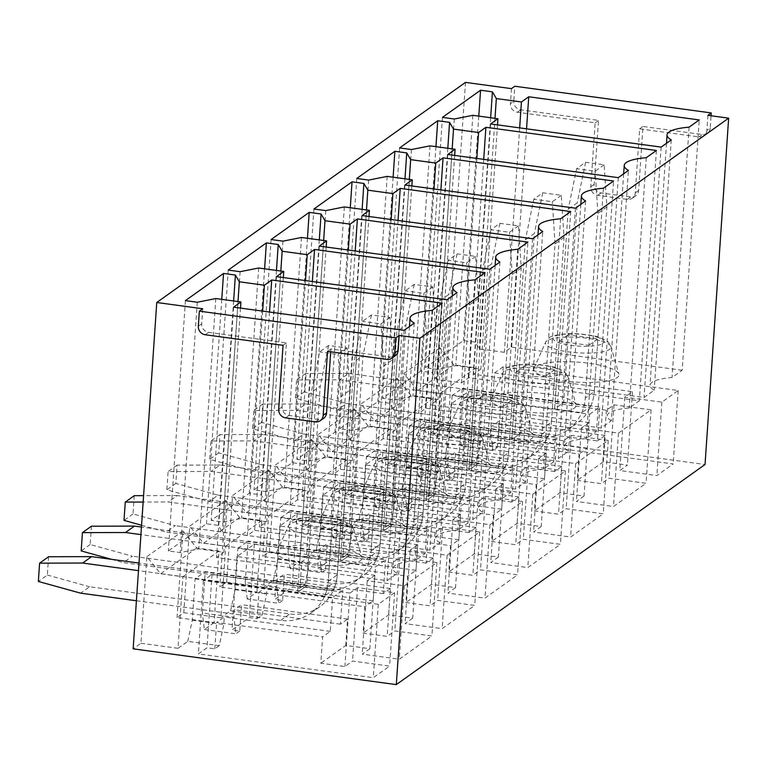 <?xml version="1.0" encoding="UTF-8"?>
<svg xmlns="http://www.w3.org/2000/svg" width="767" height="767" viewBox="0 0 767 767"><rect width="100%" height="100%" fill="white"/><g stroke="black" fill="none" stroke-linecap="round" stroke-linejoin="round"><path stroke-width="0.58" stroke-dasharray="3.83 2.88" d="M330.711 351.804L330.903 348.966L390.202 357.029A7.766 7.258 -125.5 0 0 395.226 355.821M330.903 348.966L327.528 351.372M202.718 308.746L201.683 323.799A7.766 7.258 -125.5 0 0 208.586 332.341L286.427 342.916L282.064 406.913A7.766 7.258 -125.5 0 0 288.958 415.455L318.612 419.482A7.766 7.258 -125.5 0 0 323.636 418.274M286.427 342.916L283.052 345.323M707.893 115.338L706.867 130.4L710.242 127.993L711.076 115.779M706.867 130.4A7.766 7.258 54.5 0 1 703.962 135.711A7.766 7.258 54.5 0 1 698.938 136.919L639.64 128.866L635.277 192.862A7.766 7.258 54.5 0 1 632.363 198.174A7.766 7.258 54.5 0 1 627.348 199.382L597.694 195.345A7.766 7.258 54.5 0 1 590.791 186.812L595.154 122.816L517.322 112.231A7.766 7.258 54.5 0 1 510.419 103.698L513.794 101.292L514.82 86.24M465.483 82.395L441.878 428.734L705.036 464.505M511.445 88.636L510.419 103.698M710.242 127.993A7.766 7.258 54.5 0 1 707.337 133.314A7.766 7.258 54.5 0 1 702.313 134.513L643.005 126.459L638.643 190.456A7.766 7.258 54.5 0 1 635.738 195.767A7.766 7.258 54.5 0 1 630.723 196.975L601.069 192.948A7.766 7.258 54.5 0 1 594.166 184.406L598.528 120.409L520.697 109.834A7.766 7.258 54.5 0 1 513.794 101.292M595.154 122.816L598.528 120.409M639.64 128.866L643.005 126.459M219.266 645.641L214.808 648.815L207.023 647.76L198.365 653.935L373.318 677.712L389.617 666.092L352.552 661.049L344.91 666.504L320.817 663.225L322.61 636.878L216.61 622.468L224.309 616.975L223.791 624.511L219.266 645.641L187.762 641.365L178.021 648.307L182.901 576.774L160.658 573.754L146.861 556.679L140.955 643.264L133.142 648.834M374.871 575.298L367.23 580.753L404.295 585.787L436.902 562.547L399.837 557.504L392.186 562.959L254.308 544.215L236.993 556.554L374.871 575.298L369.867 648.709L345.773 645.431L320.817 663.225M369.867 648.709L362.225 654.155L399.291 659.198L431.898 635.948L394.832 630.915L387.182 636.361L363.088 633.091L364.891 606.735L258.882 592.325L257.089 618.681L249.304 617.627L231.989 629.966L239.774 631.02L241.567 604.674L234.424 609.765L233.906 617.291L202.402 613.015L205.23 571.607L342.744 590.293L332.619 597.503L330.309 631.385L322.61 636.878M417.708 544.762L410.067 550.207L447.132 555.25L479.73 532.001L442.664 526.967L435.023 532.413L297.145 513.679L279.83 526.018L417.708 544.762L412.704 618.173L388.61 614.894L363.088 633.091M412.704 618.173L405.062 623.619L442.128 628.662L474.725 605.412L437.66 600.379L430.019 605.825L405.925 602.555L407.728 576.199L301.719 561.789L299.916 588.145L292.141 587.081L274.826 599.43L282.611 600.484L284.404 574.138L277.261 579.229L276.743 586.755L245.239 582.469L248.067 541.061L385.58 559.757L375.456 566.966L373.145 600.849L364.891 606.735M460.545 514.226L452.904 519.671L489.969 524.714L522.567 501.465L485.501 496.431L477.86 501.877L339.973 483.133L322.667 495.482L460.545 514.226L455.54 587.627L431.447 584.358L405.925 602.555M455.54 587.627L447.899 593.083L484.965 598.116L517.562 574.876L480.497 569.833L472.856 575.288L448.762 572.009L450.555 545.663L344.556 531.253L342.753 557.599L334.968 556.545L317.663 568.893L325.438 569.948L327.241 543.592L320.098 548.693L319.58 556.219L288.076 551.933L290.904 510.525L428.408 529.22L418.293 536.43L415.982 570.312L407.728 576.199M503.382 483.68L495.741 489.135L532.806 494.169L565.404 470.928L528.338 465.885L520.697 471.341L382.81 452.597L365.495 464.946L503.382 483.68L498.377 557.091L474.284 553.822L448.762 572.009M498.377 557.091L490.736 562.547L527.801 567.58L560.399 544.34L523.334 539.297L515.692 544.752L491.599 541.473L493.392 515.117L387.393 500.717L385.59 527.063L377.805 526.009L360.49 538.348L368.275 539.412L370.077 513.056L362.935 518.147L362.417 525.683L330.913 521.397L333.731 479.989L471.245 498.675L461.13 505.894L458.819 539.776L450.555 545.663M546.219 453.144L538.568 458.599L575.634 463.632L608.241 440.392L571.175 435.349L563.534 440.804L425.647 422.061L408.332 434.4L546.219 453.144L541.214 526.555L517.121 523.276L491.599 541.473M541.214 526.555L533.564 532.001L570.629 537.044L603.236 513.794L566.171 508.761L558.529 514.206L534.436 510.937L536.229 484.581L430.229 470.171L428.427 496.527L420.642 495.472L403.327 507.812L411.112 508.866L412.914 482.52L405.772 487.611L405.254 495.137L373.75 490.861L376.568 449.452L514.082 468.138L503.967 475.348L501.656 509.23L493.392 515.117M589.056 422.607L581.405 428.053L618.47 433.096L651.078 409.846L614.012 404.813L606.371 410.259L468.484 391.525L451.169 403.864L589.056 422.607L584.051 496.019L559.958 492.74L534.436 510.937M584.051 496.019L576.401 501.465L613.466 506.508L646.073 483.258L609.008 478.225L601.366 483.67L577.273 480.401L579.066 454.045L473.057 439.635L471.264 465.991L463.479 464.927L446.164 477.275L453.949 478.33L455.742 451.984L448.599 457.074L448.091 464.601L416.586 460.315L419.405 418.907L556.919 437.602L546.804 444.812L544.493 478.694L536.229 484.581M441.878 428.734L434.064 434.304L471.13 439.347L461.379 446.289L492.893 450.574L497.352 447.391L489.567 446.336L498.224 440.162L673.167 463.939L656.868 475.559L619.803 470.526L627.444 465.08L603.351 461.801L577.273 480.401M140.955 643.264L178.021 648.307M471.13 439.347L476 367.815L453.767 364.795L439.961 347.719L434.064 434.304M439.961 347.719L403.873 373.452L397.968 460.037L391.228 464.84L428.293 469.883L418.552 476.825L450.056 481.11L448.091 464.601M428.293 469.883L433.163 398.351L410.93 395.331L397.124 378.256L391.228 464.84M397.124 378.256L361.036 403.988L355.14 490.573L348.391 495.386L385.456 500.42L375.715 507.371L407.219 511.647L405.254 495.137M385.456 500.42L390.336 428.897L368.093 425.867L354.296 408.801L348.391 495.386M354.296 408.801L318.2 434.525L312.303 521.109L305.554 525.922L342.619 530.956L332.878 537.907L364.383 542.183L362.417 525.683M342.619 530.956L347.499 459.433L325.256 456.413L311.46 439.338L305.554 525.922M311.46 439.338L275.363 465.061L269.466 551.646L262.717 556.458L299.782 561.502L290.041 568.443L321.546 572.728L319.58 556.219M299.782 561.502L304.662 489.969L282.419 486.949L268.623 469.874L262.717 556.458M268.623 469.874L232.526 495.607L226.629 582.191L219.88 586.995L256.945 592.038L247.204 598.979L278.709 603.265L276.743 586.755M256.945 592.038L261.825 520.505L239.582 517.485L225.786 500.41L219.88 586.995M225.786 500.41L189.698 526.143L183.792 612.728L177.043 617.54L214.108 622.574L218.988 551.051L182.901 576.774M218.988 551.051L196.745 548.022L182.949 530.956L177.043 617.54M182.949 530.956L146.861 556.679M682.17 370.279L511.675 347.106L504.36 352.321L479.27 348.908L475.348 342.168L463.489 340.558L425.369 367.729L437.238 369.339L455.78 365.658L480.861 369.071L473.555 374.277L644.059 397.459L654.193 390.23A46.586 10.939 -176.1 0 1 650.004 385.235A46.586 10.939 -176.1 0 1 672.036 377.508L682.17 370.279L699.236 119.94M526.555 128.818L511.675 347.106M689.102 127.159L672.036 377.508M671.259 139.891L654.193 390.23M661.125 147.111L644.059 397.459M490.621 123.938L473.555 374.277M497.515 124.877L480.861 369.071M472.846 115.318L455.78 365.658M454.304 119L437.238 369.339M442.444 117.389L425.369 367.729M478.79 116.124L463.489 340.558M490.65 117.734L475.348 342.168M494.993 118.329L479.27 348.908M519.662 127.888L504.36 352.321M611.357 420.767A46.586 10.939 -176.1 0 1 607.167 415.772A46.586 10.939 -176.1 0 1 629.199 408.044L639.333 400.825L468.838 377.652L461.523 382.858L436.442 379.444L432.511 372.714L420.652 371.094L382.541 398.274L394.401 399.885L412.943 396.203L438.034 399.607L430.718 404.823L601.223 427.996L611.357 420.767L628.422 170.427M646.265 157.705L629.199 408.044M618.288 177.647L601.223 427.996M447.784 154.474L430.718 404.823M454.678 155.413L438.034 399.607M430.009 145.855L412.943 396.203M411.467 149.536L394.401 399.885M399.607 147.926L382.541 398.274M435.953 146.66L420.652 371.094M447.813 148.28L432.511 372.714M452.156 148.865L436.442 379.444M476.825 158.424L461.523 382.858M483.718 159.363L468.838 377.652M656.399 150.476L639.333 400.825M596.496 431.361L426.001 408.188L418.696 413.394L393.605 409.99L389.674 403.25L377.815 401.64L339.704 428.811L351.564 430.421L370.106 426.74L395.197 430.153L387.881 435.359L558.386 458.532L568.52 451.312A46.586 10.939 -176.1 0 1 564.33 446.308A46.586 10.939 -176.1 0 1 586.362 438.58L596.496 431.361L613.562 181.012M440.881 189.9L426.001 408.188M603.437 188.241L586.362 438.58M585.585 200.964L568.52 451.312M575.451 208.193L558.386 458.532M404.957 185.01L387.881 435.359M411.841 185.95L395.197 430.153M387.172 176.391L370.106 426.74M368.63 180.072L351.564 430.421M356.77 178.462L339.704 428.811M393.116 177.206L377.815 401.64M404.976 178.816L389.674 403.25M409.319 179.401L393.605 409.99M433.988 188.96L418.696 413.394M525.683 481.849A46.586 10.939 -176.1 0 1 521.493 476.853A46.586 10.939 -176.1 0 1 543.535 469.126L553.659 461.897L383.164 438.724L375.859 443.93L350.768 440.526L346.837 433.786L334.978 432.176L296.867 459.347L308.727 460.957L327.269 457.276L352.36 460.689L345.054 465.895L515.549 489.068L525.683 481.849L542.748 231.5M560.6 218.777L543.535 469.126M532.614 238.729L515.549 489.068M362.12 215.556L345.054 465.895M369.004 216.486L352.36 460.689M344.335 206.937L327.269 457.276M325.793 210.618L308.727 460.957M313.933 209.007L296.867 459.347M350.279 207.742L334.978 432.176M362.139 209.353L346.837 433.786M366.482 209.947L350.768 440.526M391.16 219.496L375.859 443.93M398.044 220.436L383.164 438.724M570.734 211.558L553.659 461.897M510.832 492.433L340.327 469.26L333.022 474.476L307.931 471.063L304 464.323L292.141 462.712L254.03 489.883L265.89 491.494L284.432 487.812L309.523 491.225L302.217 496.431L472.712 519.614L482.846 512.385A46.586 10.939 -176.1 0 1 478.656 507.39A46.586 10.939 -176.1 0 1 500.698 499.662L510.832 492.433L527.897 242.094M355.207 250.972L340.327 469.26M517.763 249.313L500.698 499.662M499.911 262.046L482.846 512.385M489.777 269.265L472.712 519.614M319.283 246.092L302.217 496.431M326.167 247.032L309.523 491.225M301.498 237.473L284.432 487.812M282.956 241.154L265.89 491.494M271.096 239.544L254.03 489.883M307.442 238.278L292.141 462.712M319.302 239.889L304 464.323M323.645 240.483L307.931 471.063M348.323 250.042L333.022 474.476M440.009 542.921A46.586 10.939 -176.1 0 1 435.819 537.926A46.586 10.939 -176.1 0 1 457.861 530.198L467.995 522.979L297.491 499.806L290.185 505.012L265.094 501.599L261.163 494.868L249.304 493.248L211.193 520.429L223.053 522.039L241.595 518.358L266.686 521.761L259.38 526.977L429.875 550.15L440.009 542.921L457.074 292.582M474.926 279.859L457.861 530.198M446.94 299.801L429.875 550.15M276.446 276.628L259.38 526.977M283.33 277.568L266.686 521.761M258.661 268.009L241.595 518.358M240.119 271.691L223.053 522.039M228.259 270.08L211.193 520.429M264.605 268.814L249.304 493.248M276.465 270.435L261.163 494.868M280.818 271.019L265.094 501.599M305.487 280.578L290.185 505.012M312.37 281.518L297.491 499.806M485.06 272.63L467.995 522.979M425.158 553.515L254.654 530.342L247.348 535.548L222.257 532.145L218.336 525.405L206.467 523.794L168.356 550.965L180.216 552.576L198.758 548.894L223.849 552.307L216.543 557.513L387.038 580.686L397.172 573.467A46.586 10.939 -176.1 0 1 392.982 568.472A46.586 10.939 -176.1 0 1 415.024 560.735L425.158 553.515L442.223 303.176M269.533 312.054L254.654 530.342M432.089 310.395L415.024 560.735M414.238 323.118L397.172 573.467M404.104 330.347L387.038 580.686M233.609 307.164L216.543 557.513M240.493 308.104L223.849 552.307M215.824 298.545L198.758 548.894M197.282 302.236L180.216 552.576M185.422 300.616L168.356 550.965M221.768 299.36L206.467 523.794M233.628 300.971L218.336 525.405M237.981 301.556L222.257 532.145M262.65 311.114L247.348 535.548M214.808 648.815L216.61 622.468M349.915 593.092L212.028 574.349L203.37 580.523L378.323 604.3L394.622 592.68L357.556 587.647L349.915 593.092L344.91 666.504M212.028 574.349L207.023 647.76M203.37 580.523L198.365 653.935M378.323 604.3L373.318 677.712M394.622 592.68L389.617 666.092M357.556 587.647L352.552 661.049M345.773 645.431L347.576 619.084L340.433 624.175L342.744 590.293M236.993 556.554L231.989 629.966M347.576 619.084L241.567 604.674M367.23 580.753L362.225 654.155M404.295 585.787L399.291 659.198M436.902 562.547L431.898 635.948M399.837 557.504L394.832 630.915M392.186 562.959L387.182 636.361M254.308 544.215L249.304 617.627M388.61 614.894L390.413 588.538L383.27 593.639L385.58 559.757M279.83 526.018L274.826 599.43M390.413 588.538L284.404 574.138M410.067 550.207L405.062 623.619M447.132 555.25L442.128 628.662M479.73 532.001L474.725 605.412M442.664 526.967L437.66 600.379M435.023 532.413L430.019 605.825M297.145 513.679L292.141 587.081M431.447 584.358L433.25 558.002L426.107 563.093L428.408 529.22M322.667 495.482L317.663 568.893M433.25 558.002L327.241 543.592M452.904 519.671L447.899 593.083M489.969 524.714L484.965 598.116M522.567 501.465L517.562 574.876M485.501 496.431L480.497 569.833M477.86 501.877L472.856 575.288M339.973 483.133L334.968 556.545M474.284 553.822L476.077 527.466L468.934 532.557L471.245 498.675M365.495 464.946L360.49 538.348M476.077 527.466L370.077 513.056M495.741 489.135L490.736 562.547M532.806 494.169L527.801 567.58M565.404 470.928L560.399 544.34M528.338 465.885L523.334 539.297M520.697 471.341L515.692 544.752M382.81 452.597L377.805 526.009M517.121 523.276L518.914 496.93L511.771 502.021L514.082 468.138M408.332 434.4L403.327 507.812M518.914 496.93L412.914 482.52M538.568 458.599L533.564 532.001M575.634 463.632L570.629 537.044M608.241 440.392L603.236 513.794M571.175 435.349L566.171 508.761M563.534 440.804L558.529 514.206M425.647 422.061L420.642 495.472M559.958 492.74L561.751 466.384L554.608 471.484L556.919 437.602M451.169 403.864L446.164 477.275M561.751 466.384L455.742 451.984M581.405 428.053L576.401 501.465M618.47 433.096L613.466 506.508M651.078 409.846L646.073 483.258M614.012 404.813L609.008 478.225M606.371 410.259L601.366 483.67M468.484 391.525L463.479 464.927M461.379 446.289L459.423 429.779L462.242 388.37L452.127 395.58L589.641 414.276L587.33 448.158L579.066 454.045M589.641 414.276L599.756 407.056L597.445 440.939L491.436 426.529L490.928 434.064L492.893 450.574M603.351 461.801L605.153 435.445L597.445 440.939M605.153 435.445L499.144 421.045L491.436 426.529M497.352 447.391L499.144 421.045M494.571 372.925L503.229 366.751L678.172 390.528L661.873 402.157L624.808 397.114L632.449 391.669L494.571 372.925L489.567 446.336M632.449 391.669L627.444 465.08M624.808 397.114L619.803 470.526M661.873 402.157L656.868 475.559M678.172 390.528L673.167 463.939M503.229 366.751L498.224 440.162M459.423 429.779L490.928 434.064M452.127 395.58L449.299 436.998L480.804 441.274L476.278 462.415L471.264 465.991M397.968 460.037L435.033 465.07L444.774 458.129L449.299 436.998M435.033 465.07L439.913 393.548L417.67 390.518L403.873 373.452M476 367.815L439.913 393.548M214.108 622.574L204.367 629.525L202.402 613.015M187.762 641.365L192.287 620.225L195.106 578.817L205.23 571.607M192.287 620.225L223.791 624.511M453.767 364.795L417.67 390.518M444.774 458.129L476.278 462.415M453.949 478.33L450.056 481.11M410.93 395.331L374.842 421.064L361.036 403.988M355.14 490.573L392.205 495.607L397.076 424.084L374.842 421.064M428.427 496.527L433.441 492.951L401.937 488.665L392.205 495.607M411.112 508.866L407.219 511.647M368.093 425.867L332.006 451.6L318.2 434.525M312.303 521.109L349.368 526.152L354.239 454.62L332.006 451.6M385.59 527.063L390.604 523.487L359.1 519.211L349.368 526.152M368.275 539.412L364.383 542.183M325.256 456.413L289.169 482.136L275.363 465.061M269.466 551.646L306.532 556.689L311.402 485.166L289.169 482.136M342.753 557.599L347.767 554.033L316.263 549.747L306.532 556.689M325.438 569.948L321.546 572.728M282.419 486.949L246.332 512.682L232.526 495.607M226.629 582.191L263.695 587.225L268.565 515.702L246.332 512.682M299.916 588.145L304.93 584.569L273.426 580.283L263.695 587.225M282.611 600.484L278.709 603.265M239.582 517.485L203.495 543.218L189.698 526.143M183.792 612.728L220.858 617.761L225.738 546.238L203.495 543.218M257.089 618.681L262.103 615.105L230.589 610.82L220.858 617.761M239.774 631.02L235.872 633.801L233.906 617.291M204.367 629.525L235.872 633.801M196.745 548.022L160.658 573.754M545.979 377.163A42.703 10.029 -176.1 0 1 533.995 368.333A42.703 10.029 -176.1 0 1 562.278 361.688A42.703 10.029 -176.1 0 1 606.783 367A42.703 10.029 -176.1 0 1 618.883 374.123A42.703 10.029 -176.1 0 1 593.869 382.369A42.703 10.029 -176.1 0 1 545.979 377.163M503.142 407.699A42.703 10.029 -176.1 0 1 491.158 398.869A42.703 10.029 -176.1 0 1 519.441 392.234A42.703 10.029 -176.1 0 1 563.946 397.536A42.703 10.029 -176.1 0 1 576.046 404.66A42.703 10.029 -176.1 0 1 551.032 412.905A42.703 10.029 -176.1 0 1 503.142 407.699M460.305 438.235A42.703 10.029 -176.1 0 1 448.321 429.415A42.703 10.029 -176.1 0 1 476.604 422.77A42.703 10.029 -176.1 0 1 521.109 428.072A42.703 10.029 -176.1 0 1 533.218 435.196A42.703 10.029 -176.1 0 1 508.195 443.441A42.703 10.029 -176.1 0 1 460.305 438.235M417.478 468.781A42.703 10.029 -176.1 0 1 405.484 459.951A42.703 10.029 -176.1 0 1 433.767 453.307A42.703 10.029 -176.1 0 1 478.272 458.618A42.703 10.029 -176.1 0 1 490.381 465.742A42.703 10.029 -176.1 0 1 465.358 473.987A42.703 10.029 -176.1 0 1 417.478 468.781M374.641 499.317A42.703 10.029 -176.1 0 1 362.647 490.487A42.703 10.029 -176.1 0 1 390.93 483.843A42.703 10.029 -176.1 0 1 435.435 489.154A42.703 10.029 -176.1 0 1 447.545 496.278A42.703 10.029 -176.1 0 1 422.521 504.523A42.703 10.029 -176.1 0 1 374.641 499.317M331.804 529.853A42.703 10.029 -176.1 0 1 319.81 521.023A42.703 10.029 -176.1 0 1 348.093 514.389A42.703 10.029 -176.1 0 1 392.599 519.69A42.703 10.029 -176.1 0 1 404.708 526.814A42.703 10.029 -176.1 0 1 379.684 535.059A42.703 10.029 -176.1 0 1 331.804 529.853M288.967 560.389A42.703 10.029 -176.1 0 1 276.983 551.569A42.703 10.029 -176.1 0 1 305.256 544.925A42.703 10.029 -176.1 0 1 349.762 550.236A42.703 10.029 -176.1 0 1 361.871 557.35A42.703 10.029 -176.1 0 1 336.847 565.595A42.703 10.029 -176.1 0 1 288.967 560.389M330.309 631.385L224.309 616.975M195.106 578.817L332.619 597.503M324.709 595.949A46.586 43.537 54.5 0 0 328.286 581.242L331.871 528.53L302.227 524.503L297.606 592.268L324.709 595.949L333.703 589.535L306.599 585.854L297.606 592.268L138.472 570.638M340.433 624.175L234.424 609.765M373.145 600.849L267.137 586.439L258.882 592.325M262.103 615.105L266.628 593.965L267.137 586.439M230.589 610.82L235.124 589.689L237.943 548.28L375.456 566.966M235.124 589.689L266.628 593.965M237.943 548.28L248.067 541.061M367.546 565.413A46.586 43.537 54.5 0 0 371.123 550.696L374.708 497.994L345.064 493.967L340.443 561.732L367.546 565.413L376.539 558.999L349.436 555.318L340.443 561.732L140.927 534.609M383.27 593.639L277.261 579.229M415.982 570.312L309.973 555.902L301.719 561.789M304.93 584.569L309.465 563.429L309.973 555.902M273.426 580.283L277.961 559.153L280.78 517.735L418.293 536.43M277.961 559.153L309.465 563.429M280.78 517.735L290.904 510.525M410.383 534.877A46.586 43.537 54.5 0 0 413.95 520.16L417.545 467.458L387.891 463.431L383.279 531.186L410.383 534.877L419.376 528.463L392.273 524.781L383.279 531.186L168.289 501.973L143.151 502.04M426.107 563.093L320.098 548.693M458.819 539.776L352.81 525.366L344.556 531.253M347.767 554.033L352.302 532.892L352.81 525.366M316.263 549.747L320.798 528.607L323.616 487.198L461.13 505.894M320.798 528.607L352.302 532.892M323.616 487.198L333.731 479.989M453.22 504.331A46.586 43.537 54.5 0 0 456.787 489.624L460.382 436.922L430.728 432.885L426.107 500.65L453.22 504.331L462.213 497.927L435.11 494.236L426.107 500.65L211.126 471.427L168.107 471.552L166.861 489.845L209.084 501.551L409.233 528.751L418.226 522.337A46.586 43.537 54.5 0 0 448.35 515.098A46.586 43.537 54.5 0 0 465.79 483.21A46.586 43.537 54.5 0 1 462.213 497.927M468.934 532.557L362.935 518.147M501.656 509.23L395.647 494.82L387.393 500.717M390.604 523.487L395.139 502.356L395.647 494.82M359.1 519.211L363.635 498.071L366.453 456.662L503.967 475.348M363.635 498.071L395.139 502.356M366.453 456.662L376.568 449.452M496.057 473.795A46.586 43.537 54.5 0 0 499.624 459.088L503.219 406.376L473.565 402.349L468.944 470.113L496.057 473.795L505.05 467.381L477.946 463.699L468.944 470.113L253.963 440.891L210.944 441.006L209.698 459.308L251.912 471.005L452.07 498.214L461.063 491.8A46.586 43.537 54.5 0 0 491.187 484.552A46.586 43.537 54.5 0 0 508.617 452.674A46.586 43.537 54.5 0 1 505.05 467.381M511.771 502.021L405.772 487.611M544.493 478.694L438.484 464.284L430.229 470.171M433.441 492.951L437.976 471.81L438.484 464.284M401.937 488.665L406.462 467.534L409.29 426.126L546.804 444.812M406.462 467.534L437.976 471.81M409.29 426.126L419.405 418.907M538.894 443.259A46.586 43.537 54.5 0 0 542.461 428.542L546.056 375.84L516.402 371.813L511.781 439.577L538.894 443.259L547.887 436.845L520.774 433.163L511.781 439.577L296.8 410.355L253.781 410.47L252.535 428.763L294.749 440.469L494.907 467.678L503.9 461.264A46.586 43.537 54.5 0 0 534.024 454.016A46.586 43.537 54.5 0 0 551.454 422.128A46.586 43.537 54.5 0 1 547.887 436.845M554.608 471.484L448.599 457.074M587.33 448.158L481.321 433.748L473.057 439.635M481.321 433.748L480.804 441.274M462.242 388.37L599.756 407.056M581.731 412.723A46.586 43.537 54.5 0 0 585.298 398.006L588.893 345.303L559.239 341.277L554.618 409.032L581.731 412.723L590.724 406.309L563.611 402.627L554.618 409.032L339.637 379.818L296.618 379.933L295.362 398.226L337.585 409.933L537.744 437.132L546.737 430.728A46.586 43.537 54.5 0 0 576.851 423.48A46.586 43.537 54.5 0 0 594.291 391.592A46.586 43.537 54.5 0 1 590.724 406.309M418.552 476.825L416.586 460.315M433.163 398.351L397.076 424.084M375.715 507.371L373.75 490.861M390.336 428.897L354.239 454.62M332.878 537.907L330.913 521.397M347.499 459.433L311.402 485.166M290.041 568.443L288.076 551.933M304.662 489.969L268.565 515.702M247.204 598.979L245.239 582.469M261.825 520.505L225.738 546.238M136.421 600.753L280.722 620.369A46.586 43.537 54.5 0 0 310.846 613.121A46.586 43.537 54.5 0 0 328.286 581.242L337.279 574.828A46.586 43.537 54.5 0 1 333.703 589.535M310.846 613.121L319.839 606.707A46.586 43.537 54.5 0 0 337.279 574.828L349.867 390.173L340.874 396.587L328.286 581.242L337.279 574.828L340.874 522.126L311.22 518.089L306.599 585.854L297.606 592.268L311.22 392.56L320.213 386.146L306.599 585.854L138.99 563.074M302.227 524.503L311.22 518.089M91.426 526.21L90.18 544.512L132.403 556.209L123.41 562.623L323.559 589.833A46.586 43.537 54.5 0 0 353.683 582.584A46.586 43.537 54.5 0 0 371.123 550.696L380.116 544.292A46.586 43.537 54.5 0 1 376.539 558.999M353.683 582.584L362.676 576.17A46.586 43.537 54.5 0 0 380.116 544.292L392.704 359.637L383.711 366.051L371.123 550.696L380.116 544.292L383.701 491.58L354.057 487.553L349.436 555.318L340.443 561.732L354.057 362.014L363.05 355.6L349.436 555.318L141.444 527.044M345.064 493.967L354.057 487.553M134.263 495.674L133.017 513.967L175.24 525.673L166.247 532.087L366.396 559.287A46.586 43.537 54.5 0 0 396.52 552.048A46.586 43.537 54.5 0 0 413.95 520.16L422.953 513.746A46.586 43.537 54.5 0 1 419.376 528.463M396.52 552.048L405.513 545.634A46.586 43.537 54.5 0 0 422.953 513.746L435.541 329.101L426.538 335.505L413.95 520.16L422.953 513.746L426.538 461.044L396.894 457.017L392.273 524.781L383.279 531.186L396.894 331.478L405.887 325.064L392.273 524.781L177.282 495.559L168.289 501.973M387.891 463.431L396.894 457.017M409.233 528.751A46.586 43.537 54.5 0 0 439.357 521.502A46.586 43.537 54.5 0 0 456.787 489.624L465.79 483.21L469.375 430.508L439.721 426.481L435.11 494.236L426.107 500.65L439.731 300.942L448.724 294.528L435.11 494.236L220.119 465.023L211.126 471.427M430.728 432.885L439.721 426.481M452.07 498.214A46.586 43.537 54.5 0 0 482.184 490.966A46.586 43.537 54.5 0 0 499.624 459.088L508.617 452.674L512.212 399.971L482.558 395.935L477.946 463.699L468.944 470.113L482.558 270.406L491.561 263.992L477.946 463.699L262.956 434.477L253.963 440.891M473.565 402.349L482.558 395.935M494.907 467.678A46.586 43.537 54.5 0 0 525.021 460.43A46.586 43.537 54.5 0 0 542.461 428.542L551.454 422.128L555.049 369.426L525.395 365.399L520.774 433.163L511.781 439.577L525.395 239.86L534.388 233.446L520.774 433.163L305.793 403.941L296.8 410.355M516.402 371.813L525.395 365.399M537.744 437.132A46.586 43.537 54.5 0 0 567.858 429.894A46.586 43.537 54.5 0 0 585.298 398.006L594.291 391.592L597.886 338.889L568.232 334.863L563.611 402.627L554.618 409.032L568.232 209.324L577.225 202.91L563.611 402.627L348.63 373.404L339.637 379.818M559.239 341.277L568.232 334.863M331.871 528.53L340.874 522.126M374.708 497.994L383.701 491.58M417.545 467.458L426.538 461.044M460.382 436.922L469.375 430.508M503.219 406.376L512.212 399.971M546.056 375.84L555.049 369.426M588.893 345.303L597.886 338.889M348.63 373.404L305.611 373.519L304.365 391.812L346.579 403.519L337.585 409.933M346.579 403.519L546.737 430.728M304.365 391.812L295.362 398.226M305.611 373.519L296.618 379.933M606.879 206.946L597.886 213.351L585.298 398.006L594.291 391.592L606.879 206.946L604.147 164.78L585.614 162.259L576.621 168.673L568.232 209.324M585.614 162.259L577.225 202.91M604.147 164.78L595.154 171.185L576.621 168.673M597.886 213.351L595.154 171.185M305.793 403.941L262.774 404.056L261.528 422.349L303.751 434.055L294.749 440.469M303.751 434.055L503.9 461.264M261.528 422.349L252.535 428.763M262.774 404.056L253.781 410.47M564.042 237.482L555.049 243.896L542.461 428.542L551.454 422.128L564.042 237.482L561.31 195.317L542.777 192.795L533.784 199.209L525.395 239.86M542.777 192.795L534.388 233.446M561.31 195.317L552.317 201.731L533.784 199.209M555.049 243.896L552.317 201.731M262.956 434.477L219.937 434.592L218.691 452.894L260.914 464.591L251.912 471.005M260.914 464.591L461.063 491.8M218.691 452.894L209.698 459.308M219.937 434.592L210.944 441.006M521.205 268.019L512.212 274.433L499.624 459.088L508.617 452.674L521.205 268.019L518.473 225.853L499.94 223.331L490.947 229.745L482.558 270.406M499.94 223.331L491.561 263.992M518.473 225.853L509.48 232.267L490.947 229.745M512.212 274.433L509.48 232.267M220.119 465.023L177.1 465.138L175.854 483.431L218.077 495.137L209.084 501.551M218.077 495.137L418.226 522.337M175.854 483.431L166.861 489.845M177.1 465.138L168.107 471.552M478.378 298.555L469.375 304.969L456.787 489.624L465.79 483.21L478.378 298.555L475.636 256.389L457.103 253.877L448.11 260.281L439.731 300.942M457.103 253.877L448.724 294.528M475.636 256.389L466.643 262.803L448.11 260.281M469.375 304.969L466.643 262.803M405.513 545.634A46.586 43.537 54.5 0 1 375.389 552.882L175.24 525.673M141.569 525.242L166.247 532.087M133.017 513.967L124.024 520.381M177.282 495.559L143.582 495.645M435.541 329.101L432.799 286.935L414.266 284.413L405.273 290.827L396.894 331.478M414.266 284.413L405.887 325.064M432.799 286.935L423.806 293.339L405.273 290.827M426.538 335.505L423.806 293.339M362.676 576.17A46.586 43.537 54.5 0 1 332.552 583.419L132.403 556.209M111.599 559.354L123.41 562.623M90.18 544.512L81.187 550.917M392.704 359.637L389.962 317.471L371.429 314.949L362.436 321.363L354.057 362.014M371.429 314.949L363.05 355.6M389.962 317.471L380.969 323.885L362.436 321.363M383.711 366.051L380.969 323.885M319.839 606.707A46.586 43.537 54.5 0 1 289.715 613.955L89.566 586.755L80.573 593.159M48.589 556.746L47.343 575.049L38.35 581.463M47.343 575.049L89.566 586.755M349.867 390.173L347.125 348.007L328.592 345.486L319.599 351.9L311.22 392.56M328.592 345.486L320.213 386.146M347.125 348.007L338.132 354.421L319.599 351.9M340.874 396.587L338.132 354.421M390.202 357.029L386.836 359.426M318.612 419.482L315.237 421.888M288.958 415.455L285.592 417.862M282.064 406.913L278.689 409.319M208.586 332.341L205.211 334.748M201.683 323.799L198.317 326.205M698.938 136.919L702.313 134.513M517.322 112.231L520.697 109.834M590.791 186.812L594.166 184.406M597.694 195.345L601.069 192.948M627.348 199.382L630.723 196.975M635.277 192.862L638.643 190.456M601.635 341.19A32.885 7.718 -176.1 0 1 610.954 346.674A32.885 7.718 -176.1 0 1 591.683 353.031A32.885 7.718 -176.1 0 1 554.809 349.014A32.885 7.718 -176.1 0 1 545.577 342.216A32.885 7.718 -176.1 0 1 567.359 337.106A32.885 7.718 -176.1 0 1 601.635 341.19M558.798 371.727A32.885 7.718 -176.1 0 1 568.117 377.22A32.885 7.718 -176.1 0 1 548.846 383.567A32.885 7.718 -176.1 0 1 511.972 379.56A32.885 7.718 -176.1 0 1 502.74 372.762A32.885 7.718 -176.1 0 1 524.523 367.642A32.885 7.718 -176.1 0 1 558.798 371.727M515.961 402.272A32.885 7.718 -176.1 0 1 525.28 407.756A32.885 7.718 -176.1 0 1 506.009 414.103A32.885 7.718 -176.1 0 1 469.136 410.096A32.885 7.718 -176.1 0 1 459.903 403.298A32.885 7.718 -176.1 0 1 481.686 398.178A32.885 7.718 -176.1 0 1 515.961 402.272M473.124 432.809A32.885 7.718 -176.1 0 1 482.443 438.293A32.885 7.718 -176.1 0 1 463.172 444.639A32.885 7.718 -176.1 0 1 426.299 440.632A32.885 7.718 -176.1 0 1 417.075 433.834A32.885 7.718 -176.1 0 1 438.849 428.724A32.885 7.718 -176.1 0 1 473.124 432.809M430.287 463.345A32.885 7.718 -176.1 0 1 439.606 468.829A32.885 7.718 -176.1 0 1 420.335 475.185A32.885 7.718 -176.1 0 1 383.462 471.168A32.885 7.718 -176.1 0 1 374.238 464.371A32.885 7.718 -176.1 0 1 396.012 459.26A32.885 7.718 -176.1 0 1 430.287 463.345M387.45 493.881A32.885 7.718 -176.1 0 1 396.769 499.375A32.885 7.718 -176.1 0 1 377.508 505.721A32.885 7.718 -176.1 0 1 340.634 501.714A32.885 7.718 -176.1 0 1 331.402 494.916A32.885 7.718 -176.1 0 1 353.175 489.797A32.885 7.718 -176.1 0 1 387.45 493.881M344.613 524.427A32.885 7.718 -176.1 0 1 353.932 529.911A32.885 7.718 -176.1 0 1 334.671 536.258A32.885 7.718 -176.1 0 1 297.797 532.25A32.885 7.718 -176.1 0 1 288.565 525.453A32.885 7.718 -176.1 0 1 310.338 520.333A32.885 7.718 -176.1 0 1 344.613 524.427M596.764 337.039A25.56 6.002 -176.1 0 1 596.429 345.524A25.56 6.002 -176.1 0 1 560.361 343.127A25.56 6.002 -176.1 0 1 560.696 334.642A25.56 6.002 -176.1 0 1 596.764 337.039M553.927 367.575A25.56 6.002 -176.1 0 1 553.601 376.06A25.56 6.002 -176.1 0 1 517.533 373.663A25.56 6.002 -176.1 0 1 517.859 365.178A25.56 6.002 -176.1 0 1 553.927 367.575M511.09 398.121A25.56 6.002 -176.1 0 1 510.764 406.596A25.56 6.002 -176.1 0 1 474.696 404.199A25.56 6.002 -176.1 0 1 475.022 395.714A25.56 6.002 -176.1 0 1 511.09 398.121M468.253 428.657A25.56 6.002 -176.1 0 1 467.928 437.142A25.56 6.002 -176.1 0 1 431.859 434.736A25.56 6.002 -176.1 0 1 432.185 426.26A25.56 6.002 -176.1 0 1 468.253 428.657M425.417 459.193A25.56 6.002 -176.1 0 1 425.091 467.678A25.56 6.002 -176.1 0 1 389.022 465.281A25.56 6.002 -176.1 0 1 389.348 456.796A25.56 6.002 -176.1 0 1 425.417 459.193M382.58 489.73A25.56 6.002 -176.1 0 1 382.254 498.214A25.56 6.002 -176.1 0 1 346.185 495.818A25.56 6.002 -176.1 0 1 346.511 487.333A25.56 6.002 -176.1 0 1 382.58 489.73M339.743 520.275A25.56 6.002 -176.1 0 1 339.417 528.751A25.56 6.002 -176.1 0 1 303.349 526.354A25.56 6.002 -176.1 0 1 303.674 517.869A25.56 6.002 -176.1 0 1 339.743 520.275M366.396 559.287L375.389 552.882M323.559 589.833L332.552 583.419M280.722 620.369L289.715 613.955M703.962 135.711L707.337 133.314M632.363 198.174L635.738 195.767M666.494 143.285L650.004 385.235M623.657 173.821L607.167 415.772M580.82 204.358L564.33 446.308M537.983 234.903L521.493 476.853M495.146 265.44L478.656 507.39M452.309 295.976L435.819 537.926M409.482 326.512L392.982 568.472M533.995 368.333L545.577 342.216C551.166 335.438 549.316 336.051 566.19 333.75C578.74 332.725 597.1 336.176 598.509 337.144C608.471 341.123 607.464 340.471 610.954 346.674L618.883 374.123M491.158 398.869L502.74 372.762C508.329 365.974 506.479 366.588 523.353 364.287C535.903 363.27 554.263 366.722 555.672 367.681C565.643 371.659 564.637 371.007 568.117 377.22L576.046 404.66M448.321 429.415L459.903 403.298C465.492 396.52 463.642 397.133 480.516 394.823C493.066 393.807 511.426 397.258 512.835 398.217C522.806 402.196 521.8 401.544 525.28 407.756L533.218 435.196M405.484 459.951L417.075 433.834C422.655 427.056 420.805 427.67 437.679 425.359C450.229 424.343 468.589 427.794 469.998 428.763C479.969 432.741 478.963 432.08 482.443 438.293L490.381 465.742M362.647 490.487L374.238 464.371C379.818 457.592 377.978 458.206 394.842 455.905C407.392 454.879 425.752 458.33 427.171 459.299C437.132 463.278 436.126 462.626 439.606 468.829L447.545 496.278M319.81 521.023L331.402 494.916C336.981 488.128 335.141 488.742 352.005 486.441C364.555 485.425 382.915 488.876 384.334 489.835C394.296 493.814 393.289 493.162 396.769 499.375L404.708 526.814M276.983 551.569L288.565 525.453C294.154 518.674 292.304 519.288 309.168 516.977C321.718 515.961 340.088 519.412 341.497 520.371C351.459 524.35 350.452 523.698 353.932 529.911L361.871 557.35M567.858 429.894L576.851 423.48M525.021 460.43L534.024 454.016M482.184 490.966L491.187 484.552M439.357 521.502L448.35 515.098"/><path stroke-width="1.15" d="M391.851 358.218L395.226 355.821A7.766 7.258 -125.5 0 0 398.131 350.5L399.156 335.447L395.791 337.854L199.343 311.153L198.317 326.205A7.766 7.258 54.5 0 0 205.211 334.748L283.052 345.323L278.689 409.319A7.766 7.258 54.5 0 0 285.592 417.862L315.237 421.888A7.766 7.258 54.5 0 0 320.261 420.68A7.766 7.258 54.5 0 0 323.166 415.369L327.528 351.372L386.836 359.426A7.766 7.258 -125.5 0 0 391.851 358.218A7.766 7.258 -125.5 0 0 394.756 352.906L395.791 337.854M320.261 420.68L323.636 418.274A7.766 7.258 -125.5 0 0 326.541 412.962L330.711 351.804M711.076 115.779L711.268 112.941L514.82 86.24L511.445 88.636L465.483 82.395L156.756 302.495L202.718 308.746L199.343 311.153M156.756 302.495L133.142 648.834L396.309 684.605L705.036 464.505L728.65 118.166L707.893 115.338L711.268 112.941M396.309 684.605L419.913 338.266L399.156 335.447M728.65 118.166L419.913 338.266M528.741 96.767L521.426 101.973L496.345 98.569L492.414 91.829L480.554 90.218L442.444 117.389L454.304 119L472.846 115.318L497.936 118.732L490.621 123.938L661.125 147.111L671.259 139.891A46.586 10.939 -176.1 0 1 667.069 134.896A46.586 10.939 -176.1 0 1 689.102 127.159L699.236 119.94L528.741 96.767L526.555 128.818M497.936 118.732L497.515 124.877M480.554 90.218L478.79 116.124M492.414 91.829L490.65 117.734M496.345 98.569L494.993 118.329M521.426 101.973L519.662 127.888M485.904 127.303L478.598 132.509L453.508 129.105L449.577 122.365L437.717 120.755L399.607 147.926L411.467 149.536L430.009 145.855L455.099 149.268L447.784 154.474L618.288 177.647L628.422 170.427A46.586 10.939 -176.1 0 1 624.233 165.432A46.586 10.939 -176.1 0 1 646.265 157.705L656.399 150.476L485.904 127.303L483.718 159.363M455.099 149.268L454.678 155.413M437.717 120.755L435.953 146.66M449.577 122.365L447.813 148.28M453.508 129.105L452.156 148.865M478.598 132.509L476.825 158.424M443.067 157.839L435.761 163.055L410.671 159.641L406.74 152.901L394.88 151.291L356.77 178.462L368.63 180.072L387.172 176.391L412.262 179.804L404.957 185.01L575.451 208.193L585.585 200.964A46.586 10.939 -176.1 0 1 581.396 195.969A46.586 10.939 -176.1 0 1 603.437 188.241L613.562 181.012L443.067 157.839L440.881 189.9M412.262 179.804L411.841 185.95M394.88 151.291L393.116 177.206M406.74 152.901L404.976 178.816M410.671 159.641L409.319 179.401M435.761 163.055L433.988 188.96M400.23 188.385L392.925 193.591L367.834 190.178L363.903 183.447L352.043 181.827L313.933 209.007L325.793 210.618L344.335 206.937L369.426 210.34L362.12 215.556L532.614 238.729L542.748 231.5A46.586 10.939 -176.1 0 1 538.559 226.505A46.586 10.939 -176.1 0 1 560.6 218.777L570.734 211.558L400.23 188.385L398.044 220.436M369.426 210.34L369.004 216.486M352.043 181.827L350.279 207.742M363.903 183.447L362.139 209.353M367.834 190.178L366.482 209.947M392.925 193.591L391.16 219.496M357.393 218.921L350.088 224.127L324.997 220.723L321.066 213.983L309.206 212.373L271.096 239.544L282.956 241.154L301.498 237.473L326.589 240.886L319.283 246.092L489.777 269.265L499.911 262.046A46.586 10.939 -176.1 0 1 495.722 257.05A46.586 10.939 -176.1 0 1 517.763 249.313L527.897 242.094L357.393 218.921L355.207 250.972M326.589 240.886L326.167 247.032M309.206 212.373L307.442 238.278M321.066 213.983L319.302 239.889M324.997 220.723L323.645 240.483M350.088 224.127L348.323 250.042M314.556 249.457L307.251 254.673L282.16 251.26L278.239 244.52L266.37 242.909L228.259 270.08L240.119 271.691L258.661 268.009L283.752 271.422L276.446 276.628L446.94 299.801L457.074 292.582A46.586 10.939 -176.1 0 1 452.885 287.587A46.586 10.939 -176.1 0 1 474.926 279.859L485.06 272.63L314.556 249.457L312.37 281.518M283.752 271.422L283.33 277.568M266.37 242.909L264.605 268.814M278.239 244.52L276.465 270.435M282.16 251.26L280.818 271.019M307.251 254.673L305.487 280.578M271.719 279.993L264.414 285.209L239.323 281.796L235.402 275.056L223.533 273.445L185.422 300.616L197.282 302.236L215.824 298.545L240.915 301.958L233.609 307.164L404.104 330.347L414.238 323.118A46.586 10.939 -176.1 0 1 410.048 318.123A46.586 10.939 -176.1 0 1 432.089 310.395L442.223 303.176L271.719 279.993L269.533 312.054M240.915 301.958L240.493 308.104M223.533 273.445L221.768 299.36M235.402 275.056L233.628 300.971M239.323 281.796L237.981 301.556M264.414 285.209L262.65 311.114M143.582 495.645L134.263 495.674L125.27 502.088L124.024 520.381L141.569 525.242M143.151 502.04L125.27 502.088M141.444 527.044L134.446 526.095L91.426 526.21L82.433 532.624L81.187 550.917L111.599 559.354M134.446 526.095L125.452 532.509L82.433 532.624M140.927 534.609L125.452 532.509M138.99 563.074L91.618 556.631L48.589 556.746L39.596 563.16L38.35 581.463L80.573 593.159L136.421 600.753M91.618 556.631L82.615 563.045L39.596 563.16M138.472 570.638L82.615 563.045M398.131 350.5L394.756 352.906M326.541 412.962L323.166 415.369M667.069 134.896L666.494 143.285M624.233 165.432L623.657 173.821M581.396 195.969L580.82 204.358M538.559 226.505L537.983 234.903M495.722 257.05L495.146 265.44M452.885 287.587L452.309 295.976M410.048 318.123L409.482 326.512"/></g></svg>
